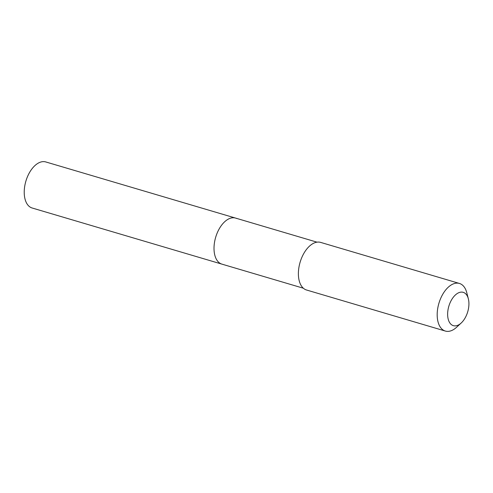 <?xml version="1.0" encoding="UTF-8"?>
<svg xmlns="http://www.w3.org/2000/svg" width="493" height="493" viewBox="0 0 493 493"><rect width="100%" height="100%" fill="white"/><g stroke="black" fill="none" stroke-linecap="round" stroke-linejoin="round"><path stroke-width="0.74" d="M316.993 242.162L45.75 161.938A24.015 13.601 106.5 0 0 26.191 180.148A24.015 13.601 106.5 0 0 31.059 207.59A24.015 13.601 106.5 0 0 32.125 207.997L221.918 264.131A24.015 13.601 -73.5 0 1 220.852 263.73A24.015 13.601 -73.5 0 1 215.983 236.283A24.015 13.601 -73.5 0 1 235.543 218.072A24.015 13.601 -73.5 0 1 236.609 218.479M235.543 218.072A24.015 13.601 106.5 0 0 215.983 236.283A24.015 13.601 106.5 0 0 220.852 263.73A24.015 13.601 106.5 0 0 221.918 264.131L303.368 288.22M459.439 283.45L320.635 242.396A24.823 14.063 106.5 0 0 300.422 261.222A24.823 14.063 106.5 0 0 305.45 289.594A24.823 14.063 106.5 0 0 306.554 290.007L445.358 331.062A24.823 14.063 -73.5 0 1 444.255 330.643A24.823 14.063 -73.5 0 1 439.22 302.277A24.823 14.063 -73.5 0 1 459.439 283.45A24.823 14.063 -73.5 0 1 460.542 283.869A24.823 14.063 -73.5 0 1 466.779 292.706L468.35 298.813A17.378 9.842 -73.5 0 1 461.189 323.02A17.378 9.842 -73.5 0 1 452.58 325.368A17.378 9.842 -73.5 0 1 449.289 304.822A17.378 9.842 -73.5 0 1 463.987 292.626A17.378 9.842 -73.5 0 1 468.35 298.813M461.189 323.02L456.549 327.29A24.823 14.063 -73.5 0 1 445.358 331.062"/></g></svg>
